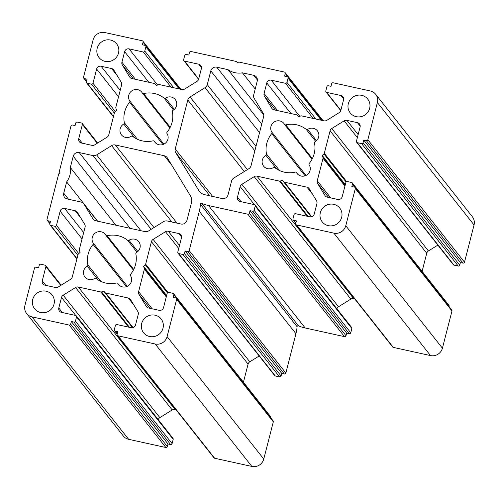 <?xml version="1.0" encoding="UTF-8"?>
<svg xmlns="http://www.w3.org/2000/svg" width="499" height="499" viewBox="0 0 499 499"><rect width="100%" height="100%" fill="white"/><g stroke="black" fill="none" stroke-linecap="round" stroke-linejoin="round"><path stroke-width="0.75" d="M297.822 174.313L296.531 172.679A7.435 7.179 141.7 0 0 307.135 174.769A7.435 7.179 141.7 0 0 309.155 164.845A1.241 1.198 -38.3 0 1 309.255 163.416A24.788 23.921 -38.3 0 0 314.501 142.988A1.241 1.198 141.7 0 1 315.106 141.672A7.435 7.179 -38.3 0 0 317.389 130.825A7.435 7.179 -38.3 0 0 307.64 129.416A1.241 1.198 141.7 0 1 306.199 129.366A24.788 23.921 -38.3 0 0 285.771 124.869A1.241 1.198 141.7 0 1 284.467 124.313A7.435 7.179 -38.3 0 0 270.938 126.49A7.435 7.179 -38.3 0 0 271.843 132.148A1.241 1.198 141.7 0 1 271.743 133.576L305.095 175.823M369.647 108.352A11.153 10.766 -38.3 0 0 367.738 99.089A11.153 10.766 -38.3 0 0 356.797 95.384A11.153 10.766 -38.3 0 0 348.321 103.655A11.153 10.766 -38.3 0 0 350.229 112.911A11.153 10.766 -38.3 0 0 361.17 116.623A11.153 10.766 -38.3 0 0 369.647 108.352M163.859 144.149L129.684 100.854A7.435 7.179 -38.3 0 1 131.705 90.93A7.435 7.179 -38.3 0 1 142.315 93.02A1.241 1.198 -38.3 0 0 143.618 93.575A24.788 23.921 141.7 0 1 164.046 98.072A1.241 1.198 -38.3 0 0 165.481 98.122A7.435 7.179 141.7 0 1 176.509 105.701A7.435 7.179 141.7 0 1 172.953 110.379A1.241 1.198 -38.3 0 0 172.342 111.695A24.788 23.921 -38.3 0 1 172.036 122.417A24.788 23.921 -38.3 0 1 167.096 132.123A1.241 1.198 141.7 0 0 167.003 133.551A7.435 7.179 141.7 0 1 158.969 144.754A7.435 7.179 141.7 0 1 154.372 141.385A1.241 1.198 -38.3 0 0 153.068 140.83A24.788 23.921 141.7 0 1 142.259 140.893A24.788 23.921 141.7 0 1 132.64 136.333A1.241 1.198 141.7 0 0 131.206 136.283A7.435 7.179 -38.3 0 1 121.45 134.873A7.435 7.179 -38.3 0 1 123.733 124.026L134.505 137.674M296.531 172.679A1.241 1.198 -38.3 0 0 295.221 172.124A24.788 23.921 141.7 0 1 274.799 167.627A1.241 1.198 -38.3 0 0 273.358 167.583A7.435 7.179 141.7 0 1 262.337 159.998A7.435 7.179 141.7 0 1 265.892 155.32A1.241 1.198 -38.3 0 0 266.497 154.004A24.788 23.921 141.7 0 1 266.809 143.282A24.788 23.921 141.7 0 1 271.743 133.576M320.339 212.643A11.153 10.766 141.7 0 1 328.816 204.372A11.153 10.766 141.7 0 1 339.757 208.077A11.153 10.766 141.7 0 1 341.665 217.333A11.153 10.766 141.7 0 1 333.189 225.604A11.153 10.766 141.7 0 1 322.242 221.899A11.153 10.766 141.7 0 1 320.339 212.643M119.224 285.228L117.776 283.395A1.241 1.198 141.7 0 0 116.566 282.983A24.788 23.921 141.7 0 1 96.139 278.486A1.241 1.198 -38.3 0 0 94.704 278.442A7.435 7.179 141.7 0 1 84.955 277.032A7.435 7.179 141.7 0 1 87.238 266.179A1.241 1.198 -38.3 0 0 87.843 264.863A24.788 23.921 141.7 0 1 93.088 244.435A1.241 1.198 -38.3 0 0 93.188 243.007A7.435 7.179 141.7 0 1 101.216 231.81A7.435 7.179 141.7 0 1 105.813 235.172A1.241 1.198 -38.3 0 0 107.117 235.728L133.726 269.435M46.095 291.191A11.153 10.766 141.7 0 1 52.114 294.94A11.153 10.766 141.7 0 1 52.532 307.565A11.153 10.766 141.7 0 1 40.625 312.517A11.153 10.766 141.7 0 1 34.606 308.762A11.153 10.766 141.7 0 1 34.188 296.138A11.153 10.766 141.7 0 1 46.095 291.191M110.578 40.051A11.153 10.766 -38.3 0 0 98.665 44.997A11.153 10.766 -38.3 0 0 99.083 57.622A11.153 10.766 -38.3 0 0 105.102 61.377A11.153 10.766 -38.3 0 0 117.016 56.431A11.153 10.766 -38.3 0 0 116.598 43.8A11.153 10.766 -38.3 0 0 110.578 40.051M117.776 283.395A1.241 1.198 141.7 0 1 117.876 283.538A7.435 7.179 -38.3 0 0 128.48 285.628A7.435 7.179 -38.3 0 0 130.501 275.704A1.241 1.198 141.7 0 1 130.601 274.275A24.788 23.921 -38.3 0 0 135.847 253.848A1.241 1.198 141.7 0 1 136.452 252.531A7.435 7.179 -38.3 0 0 134.724 239.183A7.435 7.179 -38.3 0 0 128.985 240.275A1.241 1.198 141.7 0 1 127.544 240.225A24.788 23.921 -38.3 0 0 117.926 235.665A24.788 23.921 -38.3 0 0 107.117 235.728M149.606 336.507A11.153 10.766 -38.3 0 0 161.52 331.561A11.153 10.766 -38.3 0 0 161.102 318.936A11.153 10.766 -38.3 0 0 155.083 315.187A11.153 10.766 -38.3 0 0 143.169 320.133A11.153 10.766 -38.3 0 0 143.587 332.758A11.153 10.766 -38.3 0 0 149.606 336.507M285.846 373.04L295.938 333.725L199.282 211.283L189.19 250.604A1.241 1.198 141.7 0 1 187.699 251.527L284.355 373.969A1.241 1.198 -38.3 0 0 285.846 373.04L189.19 250.604M284.355 373.969L281.748 373.395L281.08 375.996L184.424 253.561A1.241 1.198 141.7 0 1 182.933 254.484L178.673 253.542A1.241 1.198 141.7 0 1 177.787 252.095L181.443 237.88A3.718 3.587 -38.3 0 0 178.798 233.544L168.257 231.224A3.718 3.587 -38.3 0 0 165.475 231.711L153.118 239.377A3.718 3.587 -38.3 0 0 151.434 241.666L145.652 264.171A1.241 1.198 141.7 0 1 145.284 264.782L167.439 292.851M178 253.124L274.656 375.566A1.241 1.198 -38.3 0 0 275.329 375.984L279.59 376.92A1.241 1.198 -38.3 0 0 281.08 375.996M243.443 382.197L248.09 364.102A3.718 3.587 141.7 0 1 249.774 361.819L259.193 355.974M270.495 417.226A1.241 1.198 -38.3 0 0 270.283 416.197L173.627 293.755A1.241 1.198 141.7 0 1 173.839 294.784L270.439 417.445M176.658 299.406L273.315 421.848A1.241 1.198 -38.3 0 0 273.103 420.819L176.446 298.377A1.241 1.198 141.7 0 1 176.658 299.406L167.103 336.607A9.918 9.568 141.7 0 1 155.195 343.998L251.852 466.434A9.918 9.568 -38.3 0 0 263.765 459.049L167.103 336.607M273.315 421.848L263.765 459.049M132.778 327.65L105.214 292.732A1.241 1.198 -38.3 0 0 105.819 293.075L128.324 298.028A3.718 3.587 141.7 0 1 130.57 299.625L137.88 311.619A3.718 3.587 141.7 0 1 138.273 314.364L135.566 324.905A3.718 3.587 141.7 0 1 131.1 327.675L116.885 324.55A1.241 1.198 -38.3 0 0 115.394 325.473L114.302 329.733A1.241 1.198 -38.3 0 0 115.182 331.18L117.789 331.754L117.115 334.361A1.241 1.198 -38.3 0 0 118.001 335.808L214.657 458.25L251.852 466.434M214.657 458.25A1.241 1.198 141.7 0 1 213.984 457.833L117.327 335.39M175.979 409.679L174.987 409.467L78.331 287.025A3.718 3.587 -38.3 0 0 75.549 287.511L63.192 295.177A3.718 3.587 -38.3 0 0 61.508 297.46L58.801 308.008A3.718 3.587 -38.3 0 0 61.446 312.343L75.661 315.474A1.241 1.198 141.7 0 1 76.54 316.915L75.443 321.181A1.241 1.198 141.7 0 1 73.958 322.104L170.614 444.547A1.241 1.198 -38.3 0 0 172.099 443.623L75.443 321.181M75.549 287.511L172.205 409.953A3.718 3.587 141.7 0 1 174.987 409.467M172.205 409.953L159.855 417.619L63.192 295.177M158.239 419.653A3.718 3.587 141.7 0 1 159.855 417.619M76.54 316.915L173.197 439.357A1.241 1.198 -38.3 0 0 172.985 438.328L76.328 315.886M173.197 439.357L172.099 443.623M167.34 446.58L70.677 324.138A1.241 1.198 141.7 0 1 69.193 325.061L165.849 447.503A1.241 1.198 -38.3 0 0 167.34 446.58L168.007 443.973L170.614 444.547M165.849 447.503L128.648 439.313A9.918 9.568 141.7 0 1 123.303 435.983L26.647 313.54A9.918 9.568 -38.3 0 0 31.992 316.871L128.648 439.313M474.05 224.987A9.918 9.568 -38.3 0 0 472.353 216.753L375.697 94.317A9.918 9.568 141.7 0 1 377.394 102.545L474.05 224.987L464.5 262.181A1.241 1.198 141.7 0 1 463.01 263.11L460.402 262.536L459.735 265.137A1.241 1.198 141.7 0 1 458.244 266.061L361.588 143.625A1.241 1.198 -38.3 0 0 363.079 142.702L459.735 265.137M346.1 181.992L323.938 153.923A1.241 1.198 -38.3 0 0 324.306 153.312L330.089 130.807A3.718 3.587 141.7 0 1 331.773 128.517L344.129 120.852A3.718 3.587 141.7 0 1 346.911 120.365L357.452 122.685A3.718 3.587 141.7 0 1 360.097 127.02L356.442 141.236A1.241 1.198 -38.3 0 0 357.328 142.683L453.984 265.125L458.244 266.061M453.984 265.125A1.241 1.198 141.7 0 1 453.31 264.707L356.654 142.265M331.773 128.517L428.429 250.96L437.848 245.115M428.429 250.96A3.718 3.587 -38.3 0 0 426.745 253.243L330.089 130.807M422.098 271.337L426.745 253.243M449.15 306.367A1.241 1.198 -38.3 0 0 448.938 305.338L352.282 182.896A1.241 1.198 141.7 0 1 352.494 183.925L449.094 306.586M355.313 188.547L451.969 310.989A1.241 1.198 -38.3 0 0 451.757 309.96L355.101 187.518A1.241 1.198 141.7 0 1 355.313 188.547L345.763 225.748L442.42 348.19A9.918 9.568 141.7 0 1 430.506 355.575L333.85 233.139A9.918 9.568 -38.3 0 0 345.763 225.748M451.969 310.989L442.42 348.19M311.438 216.791L283.869 181.873A1.241 1.198 -38.3 0 0 284.474 182.216L306.979 187.169A3.718 3.587 141.7 0 1 309.224 188.765L316.534 200.76A3.718 3.587 141.7 0 1 316.927 203.505L314.22 214.046A3.718 3.587 141.7 0 1 309.754 216.816L295.539 213.691A1.241 1.198 -38.3 0 0 294.048 214.614L292.957 218.874A1.241 1.198 -38.3 0 0 293.836 220.321L296.443 220.895L295.77 223.502A1.241 1.198 -38.3 0 0 296.656 224.949L393.312 347.391L430.506 355.575M393.312 347.391A1.241 1.198 141.7 0 1 392.638 346.973L295.982 224.531M354.633 298.82L353.641 298.608A3.718 3.587 -38.3 0 0 350.866 299.094L338.509 306.76A3.718 3.587 -38.3 0 0 336.894 308.794M252.613 211.245A1.241 1.198 -38.3 0 0 254.097 210.322L255.195 206.056A1.241 1.198 -38.3 0 0 254.983 205.027L351.639 327.469A1.241 1.198 141.7 0 1 351.851 328.498L350.753 332.764A1.241 1.198 141.7 0 1 349.269 333.688L252.613 211.245L250.005 210.672L249.338 213.279L345.994 335.721L346.662 333.114L349.269 333.688M345.994 335.721A1.241 1.198 141.7 0 1 344.503 336.644L305.188 327.986A39.664 38.28 141.7 0 1 298.464 325.841A0.992 0.954 -38.3 0 0 297.073 326.702A39.664 38.28 141.7 0 1 295.938 333.725M199.282 211.283A39.664 38.28 -38.3 0 0 200.417 204.259L297.073 326.702M298.464 325.841L201.808 203.399A0.992 0.954 -38.3 0 0 200.417 204.259M201.808 203.399A39.664 38.28 -38.3 0 0 208.532 205.544L247.847 214.202A1.241 1.198 -38.3 0 0 249.338 213.279M254.983 205.027A1.241 1.198 -38.3 0 0 254.315 204.615L240.1 201.484A3.718 3.587 141.7 0 1 237.455 197.149L240.162 186.601A3.718 3.587 141.7 0 1 241.853 184.318L254.203 176.652A3.718 3.587 141.7 0 1 256.985 176.166L279.49 181.118A1.241 1.198 -38.3 0 0 280.201 181.062L308.145 216.466M283.869 181.873L282.347 180.245L280.201 181.062M296.656 224.949L333.85 233.139M352.494 183.925L351.826 186.532L354.433 187.106A1.241 1.198 141.7 0 1 355.101 187.518M345.071 185.547L322.996 157.59A1.241 1.198 141.7 0 1 323.028 158.289L317.252 180.794A3.718 3.587 -38.3 0 0 317.645 183.538L324.955 195.533A3.718 3.587 -38.3 0 0 327.201 197.13L337.742 199.45A3.718 3.587 -38.3 0 0 342.208 196.681L345.857 182.466A1.241 1.198 141.7 0 1 347.348 181.536L351.614 182.478A1.241 1.198 141.7 0 1 352.282 182.896M322.996 157.59L322.248 155.488L323.938 153.923M357.328 142.683L361.588 143.625M463.01 263.11L366.353 140.668L363.746 140.094L363.079 142.702M366.353 140.668A1.241 1.198 -38.3 0 0 367.844 139.745L377.394 102.545M198.602 79.347L183.863 60.672A1.241 1.198 -38.3 0 1 183.651 59.643L184.742 55.377A1.241 1.198 -38.3 0 1 186.233 54.453L188.84 55.027L189.508 52.42A1.241 1.198 -38.3 0 1 190.998 51.497L236.071 61.421A1.241 1.198 -38.3 0 1 236.738 61.839L236.744 61.845A1.241 1.198 -38.3 0 0 236.738 61.839L237.43 62.718L238.466 62.219A1.241 1.198 141.7 0 1 239.271 62.126L284.343 72.049A1.241 1.198 141.7 0 1 285.228 73.496L284.555 76.097L287.162 76.671A1.241 1.198 141.7 0 1 288.042 78.118L286.95 82.385A1.241 1.198 141.7 0 1 285.459 83.308L271.244 80.177A3.718 3.587 -38.3 0 0 266.778 82.946L264.071 93.494A3.718 3.587 -38.3 0 0 264.464 96.232L271.774 108.233A3.718 3.587 -38.3 0 0 274.02 109.824L296.525 114.782A1.241 1.198 141.7 0 1 297.13 115.126L298.651 116.747L300.797 115.93A1.241 1.198 141.7 0 1 301.508 115.874L324.013 120.833A3.718 3.587 -38.3 0 0 326.795 120.346L339.145 112.674A3.718 3.587 -38.3 0 0 340.836 110.391L343.543 99.85A3.718 3.587 -38.3 0 0 340.898 95.515L326.683 92.384A1.241 1.198 141.7 0 1 325.803 90.937L326.901 86.67A1.241 1.198 141.7 0 1 328.386 85.747L330.993 86.321L331.66 83.72A1.241 1.198 141.7 0 1 333.151 82.79L370.352 90.98A9.918 9.568 141.7 0 1 375.697 94.317M183.863 60.672A1.241 1.198 -38.3 0 0 184.53 61.09L198.745 64.215A3.718 3.587 141.7 0 1 201.384 68.55L198.677 79.098A3.718 3.587 141.7 0 1 196.993 81.381L184.636 89.047A3.718 3.587 141.7 0 1 181.854 89.533L159.349 84.581A1.241 1.198 -38.3 0 0 158.645 84.637L156.493 85.454L154.977 83.826A1.241 1.198 -38.3 0 0 154.366 83.483L131.861 78.53A3.718 3.587 141.7 0 1 129.615 76.933L122.311 64.939A3.718 3.587 141.7 0 1 121.912 62.2L124.619 51.653A3.718 3.587 141.7 0 1 129.085 48.883L143.307 52.015A1.241 1.198 -38.3 0 0 144.791 51.085L145.889 46.825A1.241 1.198 -38.3 0 0 145.009 45.378L142.402 44.804L143.07 42.197A1.241 1.198 -38.3 0 0 142.19 40.75L104.99 32.566A9.918 9.568 141.7 0 0 93.082 39.951L83.533 77.152A1.241 1.198 141.7 0 0 83.745 78.181L86.408 81.555M86.489 81.231L84.412 78.599A1.241 1.198 141.7 0 1 83.745 78.181M84.412 78.599L87.019 79.173L86.346 81.774A1.241 1.198 141.7 0 0 87.231 83.221L91.492 84.163L114.346 113.111M77.85 255.27L54.996 226.315L50.73 225.38A1.241 1.198 -38.3 0 1 49.85 223.932L50.518 221.325L47.91 220.751A1.241 1.198 -38.3 0 1 47.031 219.304L58.608 174.232A1.241 1.198 -38.3 0 1 59.057 173.546L59.961 172.841L59.493 171.831A1.241 1.198 141.7 0 1 59.425 171.032L71.001 125.96A1.241 1.198 141.7 0 1 72.486 125.031L75.093 125.605L75.767 123.004A1.241 1.198 141.7 0 1 77.251 122.08L81.518 123.016A1.241 1.198 141.7 0 1 82.397 124.463L78.748 138.678A3.718 3.587 -38.3 0 0 81.387 143.013L91.935 145.334A3.718 3.587 -38.3 0 0 94.716 144.847L107.067 137.181A3.718 3.587 -38.3 0 0 108.757 134.898L114.533 112.394A1.241 1.198 141.7 0 1 114.901 111.776L116.598 110.21L115.843 108.108A1.241 1.198 141.7 0 1 115.812 107.41L121.594 84.905A3.718 3.587 -38.3 0 0 121.195 82.16L113.891 70.166A3.718 3.587 -38.3 0 0 111.645 68.569L101.097 66.248A3.718 3.587 -38.3 0 0 96.631 69.024L92.982 83.239A1.241 1.198 141.7 0 1 91.492 84.163M54.996 226.315A1.241 1.198 -38.3 0 0 56.481 225.392L60.136 211.177A3.718 3.587 141.7 0 1 64.602 208.407L75.143 210.728A3.718 3.587 141.7 0 1 77.389 212.318L84.699 224.319A3.718 3.587 141.7 0 1 85.092 227.057L79.316 249.562A1.241 1.198 -38.3 0 0 79.347 250.267L80.096 252.369L78.405 253.935A1.241 1.198 -38.3 0 0 78.037 254.546L72.255 277.051A3.718 3.587 141.7 0 1 70.571 279.334L58.215 287A3.718 3.587 141.7 0 1 55.433 287.486L44.891 285.166A3.718 3.587 141.7 0 1 42.247 280.831L45.902 266.616A1.241 1.198 -38.3 0 0 45.016 265.169L40.756 264.233A1.241 1.198 -38.3 0 0 39.265 265.156L38.598 267.763L35.99 267.19A1.241 1.198 -38.3 0 0 34.5 268.113L24.95 305.307A9.918 9.568 -38.3 0 0 26.647 313.54M69.193 325.061L31.992 316.871M70.677 324.138L71.351 321.531L73.958 322.104M129.49 327.325L101.547 291.921A1.241 1.198 141.7 0 1 100.835 291.977L78.331 287.025M101.547 291.921L103.692 291.104L105.214 292.732M118.001 335.808L155.195 343.998M173.839 294.784L173.172 297.392L175.773 297.965A1.241 1.198 141.7 0 1 176.446 298.377M166.41 296.406L144.342 268.45A1.241 1.198 141.7 0 1 144.373 269.148L138.597 291.653A3.718 3.587 -38.3 0 0 138.99 294.398L146.301 306.392A3.718 3.587 -38.3 0 0 148.546 307.989L159.087 310.309A3.718 3.587 -38.3 0 0 163.553 307.54L167.202 293.325A1.241 1.198 141.7 0 1 168.693 292.395L172.96 293.337A1.241 1.198 141.7 0 1 173.627 293.755M144.342 268.45L143.593 266.347L145.284 264.782M184.424 253.561L185.092 250.953L187.699 251.527M129.684 100.854A1.241 1.198 141.7 0 1 129.59 102.283A24.788 23.921 -38.3 0 0 124.345 122.71A1.241 1.198 141.7 0 1 123.733 124.026M177.026 223.14L115.319 144.978L164.333 155.769A4.959 4.784 141.7 0 1 167.327 157.89L190.344 195.677A9.918 9.568 141.7 0 1 191.398 202.993L186.95 220.321A4.959 4.784 -38.3 0 1 180.994 224.014L167.252 220.988A4.959 4.784 141.7 0 0 163.547 221.643L148.571 230.931A4.959 4.784 -38.3 0 1 144.866 231.58L95.858 220.795A4.959 4.784 141.7 0 1 92.858 218.668L84.007 204.128A4.959 4.784 -38.3 0 0 81.013 202.008L67.271 198.982A4.959 4.784 141.7 0 1 63.747 193.2L66.641 181.923A19.835 19.137 141.7 0 0 70.34 167.514L73.241 156.237L130.158 228.342M115.319 144.978A4.959 4.784 -38.3 0 0 111.614 145.627L96.644 154.915A4.959 4.784 141.7 0 1 92.933 155.569L79.191 152.544A4.959 4.784 -38.3 0 0 73.241 156.237M244.285 171.544L187.805 100L175.224 149.008A4.959 4.784 -38.3 0 0 175.748 152.669L198.764 190.45A9.918 9.568 -38.3 0 0 199.407 191.373A9.918 9.568 -38.3 0 0 204.752 194.704L222.086 198.521A4.959 4.784 141.7 0 0 228.043 194.822L231.567 181.081A4.959 4.784 -38.3 0 1 233.819 178.037L248.789 168.743A4.959 4.784 141.7 0 0 251.034 165.699L263.622 116.691A4.959 4.784 -38.3 0 0 263.092 113.036L254.241 98.496A4.959 4.784 141.7 0 1 253.71 94.841L257.241 81.1A4.959 4.784 -38.3 0 0 253.717 75.318L242.439 72.835A19.835 19.137 -38.3 0 1 228.037 69.667L216.759 67.184L261.713 124.126M187.805 100A4.959 4.784 141.7 0 1 190.05 96.956L205.027 87.662A4.959 4.784 -38.3 0 0 207.272 84.618L210.803 70.877A4.959 4.784 141.7 0 1 216.759 67.184M166.635 295.539L143.593 266.347M132.578 327.7L103.692 291.104M281.748 373.395L185.092 250.953M115.88 225.199L70.34 167.514M97.642 221.188L66.641 181.923M168.007 443.973L71.351 321.531M311.233 216.84L282.347 180.245M345.289 184.68L322.248 155.488M346.662 333.114L250.005 210.672M263.74 114.889L228.037 69.667M255.207 89.009L242.439 72.835M460.402 262.536L363.746 140.094M306.018 175.442L271.843 132.148M165.481 98.122L174.344 109.343M266.497 154.004L279.571 170.564M93.188 243.007L127.364 286.301M117.876 283.538L119.167 285.172M137.843 251.496L128.985 240.275M171.775 165.194L164.333 155.769M155.663 143.02L154.372 141.385M146.818 307.053L146.301 306.392M138.99 294.398L149.968 308.301M152.108 308.775L138.597 291.653M144.373 269.148L166.286 296.905M105.819 293.075L133.052 327.575M133.907 305.101L128.324 298.028M115.182 331.18L117.259 333.812M151.434 241.666L248.09 364.102M167.982 292.451L145.652 264.171M249.774 361.819L153.118 239.377M165.475 231.711L178.717 248.49M179.49 245.464L168.257 231.224M178.798 233.544L181.555 237.037M182.933 254.484L279.59 376.92M275.329 375.984L178.673 253.542M127.544 240.225L136.988 252.188M113.485 116.479L87.231 83.221M115.257 111.452L92.982 83.239M96.631 69.024L118.544 96.775M120.178 90.419L101.097 66.248M111.645 68.569L117.228 75.642M129.59 102.283L162.936 144.529M137.412 139.271L124.345 122.71M82.335 143.219L78.748 138.678M82.397 124.463L97.249 143.275M92.933 155.569L151.16 229.328M140.899 230.706L79.191 152.544M111.614 145.627L171.918 222.018M153.991 227.569L96.644 154.915M42.247 280.831L45.839 285.378M60.747 285.428L45.902 266.616M126.44 286.682L93.088 244.435M87.843 264.863L100.917 281.424M98.01 279.827L87.238 266.179M62.387 312.549L58.801 308.008M61.508 297.46L75.742 315.493M100.835 291.977L128.58 327.119M64.602 208.407L83.676 232.571M80.726 217.795L75.143 210.728M56.481 225.392L78.755 253.604M82.042 238.934L60.136 211.177M50.73 225.38L76.983 258.638M63.747 193.2L68.531 199.257M97.436 221.138L84.007 204.128M92.858 218.668L93.55 219.541M47.91 220.751L49.987 223.384M175.748 152.669L209.811 195.814M200.149 192.202L198.764 190.45M212.668 196.444L175.224 149.008M284.474 182.216L311.707 216.716M312.561 194.242L306.979 187.169M293.836 220.321L295.913 222.953M325.473 196.194L324.955 195.533M317.645 183.538L328.623 197.442M330.762 197.916L317.252 180.794M323.028 158.289L344.94 186.046M307.234 216.26L279.49 181.118M256.985 176.166L353.641 298.608M241.853 184.318L338.509 306.76M350.866 299.094L254.203 176.652M237.455 197.149L241.042 201.69M254.396 204.634L240.162 186.601M351.851 328.498L255.195 206.056M254.097 210.322L350.753 332.764M208.532 205.544L305.188 327.986M344.503 336.644L247.847 214.202M276.664 168.968L265.892 155.32M179.135 88.934L145.889 46.825M144.791 51.085L173.733 87.749M129.085 48.883L157.622 85.023M171.045 87.157L143.307 52.015M121.912 62.2L135.429 79.316M148.777 82.254L124.619 51.653M129.615 76.933L130.139 77.595M133.283 78.842L122.311 64.939M173.49 110.036L164.046 98.072M143.618 93.575L170.228 127.282M180.139 89.159L143.07 42.197M184.53 61.09L198.696 79.035M201.502 67.708L198.745 64.215M259.536 132.609L210.803 70.877M207.272 84.618L256.006 146.35M254.864 150.798L205.027 87.662M190.05 96.956L247.404 169.604M340.848 110.329L326.683 92.384M340.898 95.515L343.655 99.002M306.199 129.366L315.642 141.329M312.38 158.576L285.771 124.869M316.497 140.637L307.64 129.416M367.844 139.745L464.5 262.181M346.911 120.365L358.151 134.605M360.209 126.178L357.452 122.685M357.371 137.63L344.129 120.852M324.306 153.312L346.637 181.592M272.292 108.888L271.774 108.233M264.464 96.232L275.442 110.136M277.581 110.61L264.071 93.494M266.778 82.946L290.936 113.547M299.774 116.323L271.244 80.177M285.459 83.308L313.204 118.45M288.042 78.118L321.287 120.234M315.886 119.043L286.95 82.385M253.717 75.318L257.39 79.971M285.228 73.496L322.298 120.452M155.725 143.076L154.278 141.242M117.178 334.137L114.514 330.762M113.398 116.803L86.558 82.803M97.654 143.026L82.185 123.434M61.152 285.178L45.69 265.587M97.486 221.151L83.689 203.673M133.383 270.115L105.913 235.316M50.062 224.962L76.902 258.962M47.243 220.333L49.906 223.708M295.832 223.278L293.169 219.903M297.884 174.369L296.431 172.535M179.858 89.096L145.677 45.796M142.857 41.168L180.869 89.321M169.878 127.962L142.408 93.163M340.761 110.647L326.015 91.966M312.037 159.256L284.567 124.457M287.829 77.089L322.017 120.39M285.016 72.467L323.021 120.615"/></g></svg>
